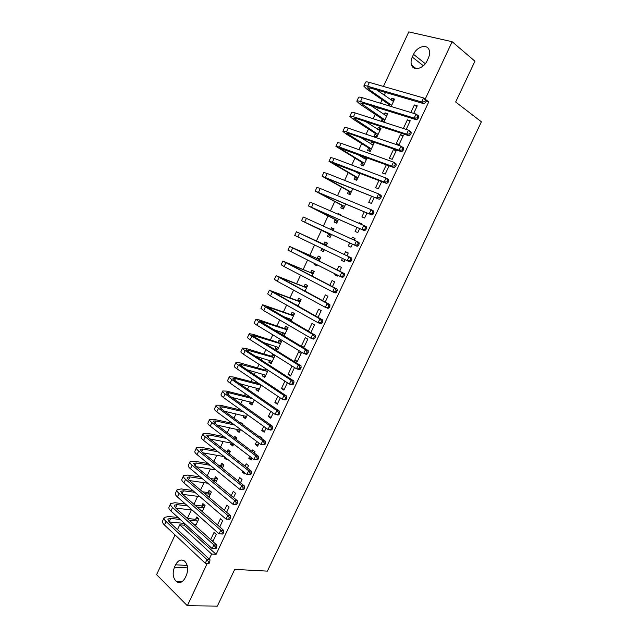 <?xml version="1.0" encoding="UTF-8"?>
<svg xmlns="http://www.w3.org/2000/svg" width="638" height="638" viewBox="0 0 638 638"><rect width="100%" height="100%" fill="white"/><g stroke="black" fill="none" stroke-linecap="round" stroke-linejoin="round"><path stroke-width="0.96" d="M385.504 92.47L384.228 95.214M382.122 99.735L380.495 103.244M378.31 107.934L377.353 109.991M375.296 114.417L373.27 118.772M371.141 123.349L370.503 124.721M368.493 129.051L366.076 134.243M363.995 138.717L363.668 139.419M361.706 143.646L358.899 149.675M354.935 158.192L351.745 165.051M348.189 172.699L344.616 180.387M341.466 187.157L337.502 195.667M334.751 201.576L330.42 210.899M328.068 215.955L323.354 226.091M321.4 230.294L316.408 241.012M314.558 245.008L309.781 255.272M307.54 260.089L303.162 269.491M300.546 275.122L296.574 283.671M293.576 290.115L289.995 297.81M286.621 305.052L283.439 311.902M279.699 319.949L276.9 325.954M275.018 330.005L274.779 330.524M272.793 334.798L270.384 339.966M268.47 344.089L267.928 345.254M265.902 349.6L263.885 353.938M261.939 358.125L261.101 359.936M259.044 364.362L257.409 367.871M255.423 372.129L254.291 374.57M252.193 379.068L250.949 381.763M248.932 386.086L247.504 389.164M245.375 393.742L244.506 395.608M242.456 400.01L240.741 403.71M238.572 408.36L238.078 409.421M236.004 413.887L233.994 418.209M229.568 427.723L227.264 432.668M223.148 441.528L220.565 447.086M216.745 455.285L213.874 461.457M210.365 469.002L207.214 475.781M204.008 482.679L200.571 490.072M197.66 496.324L193.944 504.307M191.336 509.921L187.357 518.479M184.908 523.742L184.222 525.218L179.764 524.779L211.617 554.047L209.248 559.095M383.438 86.433L408.775 31.9L452.151 41.717L425.187 99.145M452.151 41.717L474.943 61.216L455.66 102.008L481.395 121.818L267.394 571.13L234.72 569.391L217.367 606.1L187.349 605.749L156.605 574.639L175.051 534.931M177.5 529.652L179.764 524.779M381.093 121.3L382.074 119.202M384.204 114.633L385.033 112.838L387.776 113.7L383.821 122.177M406.183 129.402L410.25 120.742L407.387 119.848L403.336 128.485M368.581 148.144L367.488 150.488L370.168 151.445L374.219 142.76L371.523 141.827L370.614 143.773M392.163 159.309L396.326 150.432L393.502 149.459L389.355 158.304L392.163 159.309M355.175 176.917L354.082 179.246L356.722 180.283L360.007 173.241M357.113 172.746L357.36 172.228M378.948 180.514L375.591 187.692L378.342 188.768L381.715 181.575M341.84 205.532L340.764 207.844L343.356 208.953L345.684 203.953M364.282 211.808L361.898 216.896L364.609 218.052L367.002 212.948M328.586 233.971L327.509 236.267L330.061 237.456L331.449 234.481M330.699 229.441L331.481 227.758L334.041 228.922L333.251 230.605M349.712 242.895L348.292 245.925L350.956 247.161L352.383 244.123M354.242 240.167L355.047 238.452L352.367 237.232L351.562 238.947M316.911 265.647L314.343 264.531L316.847 265.791L317.238 264.945M314.343 264.531L314.733 263.693M317.214 258.358L318.282 256.069L320.802 257.305L319.064 261.03M337.454 275.951L334.767 274.787L337.39 276.102L337.789 275.241M339.663 271.238L341.45 267.434L338.818 266.15L337.039 269.938M334.767 274.787L335.173 273.933M304.103 286.494L305.163 284.213L307.644 285.521L304.996 291.191M325.221 302.037L327.932 296.255L325.348 294.884L322.645 300.657M288.599 319.766L289.15 318.577M291.072 314.462L292.124 312.197L294.557 313.577L291.016 321.169M310.865 332.645L314.502 324.894L311.958 323.45L308.337 331.186M277.953 349.177L275.281 348.332L277.666 349.807L281.549 341.466L279.157 340.014L278.112 342.271M275.281 348.332L276.126 346.522M297.156 361.882L301.152 353.372L298.648 351.849L294.676 360.342L297.156 361.882M265.121 376.699L262.417 375.941L264.754 377.489L268.127 370.255M262.417 375.941L263.175 374.315M265.225 369.912L265.775 368.732M284.301 389.292L281.47 388.518L283.91 390.129L287.363 382.752M281.47 388.518L284.915 381.165M252.361 404.069L249.618 403.399L251.914 405.01L254.291 399.922M249.618 403.399L250.303 401.94M271.206 417.212L268.335 416.542L270.735 418.225L273.168 413.033M268.335 416.542L270.759 411.366M239.665 431.272L236.897 430.698L239.154 432.373L240.534 429.414M236.897 430.698L237.503 429.406M240.494 422.978L240.709 422.523L242.974 424.182L242.759 424.637M258.191 444.965L255.28 444.391L257.64 446.145L259.052 443.123M261.341 438.25L261.556 437.788L259.188 436.049L258.972 436.52M255.28 444.391L256.699 441.376M226.187 458.18L224.249 457.837L226.466 459.583L226.873 458.714M224.249 457.837L224.656 456.967M227.016 451.911L228.037 449.71L230.262 451.441L229.17 453.793M244.242 472.399L242.304 472.08L244.617 473.906L245.032 473.021M247.384 467.997L248.517 465.596L246.188 463.794L245.064 466.187M242.304 472.08L242.719 471.195M214.424 478.931L215.437 476.745L217.63 478.54L215.652 482.767M233.524 497.56L235.55 493.246L233.269 491.372L231.243 495.678M201.895 505.798L202.916 503.621L205.061 505.479L202.222 511.572M219.743 526.94L222.654 520.728L220.413 518.79L217.51 524.978M184.222 525.218L216.099 554.358L428.76 101.865L426.232 101.131M212.885 541.558L216.242 534.413L214.017 532.435L210.676 539.565M195.667 519.173L196.679 517.003L198.801 518.893L195.539 525.903M226.626 512.274L229.09 507.003L226.833 505.097L224.369 510.352M208.148 492.384L209.168 490.199L211.338 492.026L208.929 497.193M240.446 482.799L242.025 479.441L239.721 477.599L238.149 480.956M220.708 465.437L221.729 463.244L223.938 465.006L222.399 468.3M251.707 458.786L248.78 458.259L251.117 460.046L252.034 458.092M254.355 453.147L255.025 451.712L252.68 449.942L252.01 451.377M248.78 458.259L249.697 456.306M233.349 444.822L230.565 444.287L232.798 446.002L233.691 444.088M230.565 444.287L231.131 443.075M233.707 437.54L234.361 436.137L236.61 437.827L235.956 439.239M264.69 431.113L261.803 430.483L264.172 432.205L266.102 428.098M261.803 430.483L263.717 426.391M246.005 417.691L243.253 417.069L245.526 418.711L247.4 414.692M243.253 417.069L243.891 415.689M277.745 403.272L274.89 402.554L277.307 404.197L280.257 397.921M274.89 402.554L277.825 396.286M258.733 390.4L256.005 389.69L258.326 391.269L261.197 385.113M256.005 389.69L256.731 388.143M290.521 376.029L294.501 367.544L292.029 365.989L288.057 374.45L290.521 376.029M271.525 362.958L268.837 362.161L271.198 363.668L275.074 355.358L272.705 353.867L271.66 356.116M268.837 362.161L269.643 360.438M303.816 347.686L307.819 339.153L305.299 337.677L301.303 346.187L303.816 347.686M284.404 335.357L281.749 334.464L284.149 335.907L288.041 327.541L285.633 326.13L284.58 328.387M281.749 334.464L282.626 332.573M318.035 317.365L321.209 310.594L318.649 309.191L315.483 315.946M297.579 300.498L298.64 298.225L301.088 299.573L297.994 306.2M332.43 286.661L334.679 281.868L332.071 280.537L329.83 285.322M310.65 272.442L311.719 270.161L314.215 271.437L312.022 276.134M344.193 261.596L341.521 260.376L344.161 261.652L345.086 259.682M346.92 255.766L348.236 252.967L345.581 251.715L344.273 254.506M341.521 260.376L342.439 258.414M323.466 251.587L320.914 250.423L323.442 251.643L324.343 249.713M320.914 250.423L321.815 248.501M323.801 244.234L324.87 241.938L327.414 243.134L326.13 245.877M356.985 227.375L355.087 231.434L357.774 232.631L359.68 228.564M361.587 224.496L361.874 223.89L359.17 222.718L358.891 223.324M335.205 219.767L334.129 222.08L336.697 223.22L338.555 219.241M337.829 214.137L338.1 213.539L340.684 214.663L340.413 215.261M371.603 196.185L368.732 202.318L371.468 203.434L374.346 197.294M348.492 191.248L347.415 193.569L350.031 194.638L352.83 188.625M386.317 164.795L382.465 173.018L385.24 174.062L389.108 165.816M361.866 162.554L360.781 164.891L363.437 165.888L367.201 157.809M363.859 158.28L364.529 156.836M399.101 144.515L403.272 135.615L400.433 134.674L396.278 143.55L399.101 144.515M375.319 133.693L374.219 136.046L376.922 136.963L380.99 128.254L378.27 127.353L377.401 129.227M413.703 113.373L417.244 105.828L414.357 104.967L410.824 112.495M388.382 105.653L388.845 104.664M391.022 99.999L391.82 98.284L394.579 99.105L391.134 106.49M413.544 54.374C416.893 46.502 427.221 43.607 429.191 50.131C429.964 52.483 429.693 55.123 428.377 58.042L427.109 60.754C423.696 68.649 413.536 71.384 411.542 65.092C410.712 62.707 410.96 60.028 412.292 57.053L413.544 54.374L425.315 63.688M428.76 101.865L426.025 99.831M216.099 554.358L211.617 554.047M207.246 563.362L187.349 605.749M185.235 577.749C182.755 582.271 179.844 583.563 176.487 581.625C172.914 578.092 172.244 573.283 174.469 567.206L175.594 564.805C178.106 560.204 181.072 558.936 184.494 561.001C187.955 564.542 188.585 569.319 186.376 575.317L185.235 577.749M213.22 540.857L211.999 540.753M195.818 525.297L194.749 525.194M290.88 375.264L288.057 374.45M297.475 361.204L294.676 360.342M304.087 347.104L301.303 346.187M355.007 238.532L352.367 237.232M334.001 228.994L331.481 227.758M361.794 224.066L359.17 222.718M340.612 214.831L338.1 213.539M396.023 151.07L393.502 149.459M373.948 143.351L371.523 141.827M402.937 136.341L400.433 134.674M380.671 128.932L378.27 127.353M409.867 121.563L407.387 119.848M387.418 114.465L385.033 112.838M416.813 106.745L414.357 104.967M394.18 99.959L391.82 98.284M209.105 563.418L209.79 561.958L208.594 561.887L207.9 563.354L209.105 563.418L205.253 563.242L206.975 559.582L166.063 521.501C164.253 519.771 163.647 518.415 164.253 517.426L168.56 516.509L178.058 517.506M187.301 518.471L195.236 519.308L198.219 518.375M196.073 524.755L193.816 524.356M184.565 523.439L169.158 521.908M197.788 521.071L189.422 520.385M180.171 519.436L170.673 518.455L167.818 519.069L169.038 521.796L209.974 559.765L209.79 561.958M207.9 563.354L205.253 563.242L164.444 524.994C162.634 523.256 162.036 521.892 162.65 520.887L164.062 517.833M208.594 561.887L206.975 559.582L209.974 559.765M197.365 521.206L195.236 519.308M215.995 548.752L216.681 547.284L215.492 547.197L214.799 548.664L215.995 548.752L212.135 548.568L213.866 544.892L172.547 507.489C170.713 505.798 170.091 504.483 170.673 503.541L174.932 502.736L185.347 503.988M194.877 505.129L201.472 505.926L204.511 505.001M202.318 511.357L201.696 511.11M192.15 510.017L175.857 508.151M204.04 507.665L197.022 507.011M187.492 505.886L177.069 504.65L174.246 505.184L175.506 507.832L216.848 545.131L216.681 547.284M214.799 548.664L212.135 548.568L170.92 510.998C169.094 509.291 168.48 507.968 169.07 507.019L170.498 503.932M215.492 547.197L213.866 544.892L216.848 545.131M203.618 507.792L201.472 505.926M222.901 534.046L223.595 532.57L222.407 532.459L221.713 533.934L222.901 534.046L219.049 533.846L220.78 530.162L179.047 493.445C177.204 491.778 176.559 490.502 177.117 489.617L181.328 488.931L192.756 490.478M202.613 491.81L207.725 492.504L210.827 491.595M199.885 496.611L182.604 494.362M210.317 494.211L204.774 493.652M194.917 492.337L183.481 490.805L180.69 491.268L181.989 493.828L223.739 530.441L223.595 532.57M221.713 533.934L219.049 533.846L177.42 496.962C175.578 495.287 174.94 494.003 175.506 493.102L176.949 489.984M222.407 532.459L220.78 530.162L223.739 530.441M209.894 494.338L207.725 492.504M229.832 519.284L230.525 517.801L229.353 517.673L228.651 519.157L229.832 519.284L225.98 519.077L227.718 515.376L185.57 479.353C183.704 477.726 183.042 476.49 183.577 475.653L187.739 475.079L200.3 476.977M210.524 478.524L214.001 479.05L217.159 478.157M207.781 483.229L189.406 480.558M216.601 480.725L212.701 480.326M202.477 478.803L189.917 476.921L187.157 477.304L188.497 479.784L230.661 515.711L230.525 517.801M228.651 519.157L225.98 519.077L183.935 482.886C182.077 481.243 181.415 479.999 181.958 479.146L183.417 475.996M229.353 517.673L227.718 515.376L230.661 515.711M216.178 480.853L214.001 479.05M236.786 504.475L237.488 502.991L236.315 502.848L235.613 504.331L236.786 504.475L232.934 504.259L234.672 500.551L192.118 465.23C190.228 463.627 189.542 462.43 190.06 461.641L194.175 461.186L207.996 463.499M218.627 465.277L220.285 465.557L223.515 464.671M215.875 469.895L196.265 466.721M222.909 467.207L220.836 467.048M210.197 465.285L196.368 462.997L193.641 463.3L195.029 465.7L237.599 500.934L237.488 502.991M235.613 504.331L232.934 504.259L190.475 468.763C188.593 467.152 187.915 465.947 188.433 465.15L189.909 461.976M236.315 502.848L234.672 500.551L237.599 500.934M222.495 467.319L220.285 465.557M243.764 489.625L244.466 488.142L243.301 487.966L242.599 489.458L243.764 489.625L239.904 489.402L241.65 485.678L198.673 451.05C196.775 449.487 196.065 448.331 196.56 447.597L200.627 447.254L215.875 450.053M226.817 451.959L229.895 451.154M224.193 456.609L203.195 452.876M218.092 451.8L202.844 449.024L200.149 449.256L201.576 451.568L244.561 486.108L244.466 488.142M242.599 489.458L239.904 489.402L197.038 454.599C195.132 453.028 194.43 451.863 194.933 451.106L196.416 447.9M243.301 487.966L241.65 485.678L244.561 486.108M250.758 474.728L251.46 473.236L250.303 473.045L249.602 474.536L250.758 474.728L246.898 474.489L248.653 470.756L205.261 436.839C203.339 435.299 202.605 434.191 203.075 433.505L207.095 433.282L223.97 436.655M234.409 438.067L236.299 437.596M232.798 443.402L210.205 439.008M226.211 438.37L209.336 435.02L206.672 435.164L208.14 437.397L251.539 471.235L251.46 473.236M249.602 474.536L246.898 474.489L203.61 440.395C201.696 438.856 200.97 437.732 201.448 437.03L202.94 433.792M250.303 473.045L248.653 470.756L251.539 471.235M240.032 430.498L239.274 429.781M257.784 459.783L258.486 458.283L257.337 458.076L256.628 459.575L257.784 459.783L253.916 459.535L255.679 455.787L211.864 422.579C209.918 421.08 209.168 420.011 209.615 419.365L213.586 419.27L232.328 423.329M242.097 424.15L242.719 423.999M240.191 430.164L217.303 425.139M234.585 425.004L215.843 420.968L213.212 421.04L214.727 423.185L258.549 456.322L258.486 458.283M256.628 459.575L253.916 459.535L210.205 426.144C208.267 424.637 207.525 423.56 207.98 422.906L209.487 419.637M257.337 458.076L255.679 455.787L258.549 456.322M246.364 416.917L245.502 416.056M264.826 444.79L265.528 443.29L264.387 443.059L263.677 444.558L264.826 444.79L260.958 444.534L262.72 440.77L218.483 408.28C216.521 406.813 215.748 405.784 216.17 405.194L220.094 405.21L241.004 410.106M246.563 416.494L224.512 411.263M243.285 411.741L222.375 406.877L219.775 406.869L221.33 408.934L265.575 441.352L265.528 443.29M263.677 444.558L260.958 444.534L216.824 411.853C214.87 410.378 214.105 409.341 214.535 408.743L216.059 405.449M264.387 443.059L262.72 440.77L265.575 441.352M252.72 403.288L251.747 402.291M271.884 429.749L272.593 428.242L271.461 427.994L270.751 429.502L271.884 429.749L270.863 430.1L268.024 429.478L269.794 425.713L225.126 393.933C223.141 392.498 222.351 391.517 222.75 390.974L226.618 391.118L250.096 397.011M252.959 402.785L231.857 397.402M252.401 398.614L228.922 392.745L226.362 392.657L227.957 394.635L272.625 426.344L272.593 428.242M270.751 429.502L268.024 429.478L223.459 397.522C221.482 396.078 220.7 395.081 221.107 394.531L222.646 391.206M271.461 427.994L269.794 425.713L272.625 426.344M259.092 389.619L258.015 388.478M278.973 414.66L279.683 413.145L278.559 412.874L277.849 414.389L278.973 414.66L277.929 415.051L275.106 414.381L276.884 410.601L231.785 379.546C229.784 378.143 228.97 377.202 229.345 376.715L233.165 376.978L258.996 383.637M259.371 389.036L239.37 383.574M261.133 385.24L235.486 378.565L232.958 378.398L234.601 380.296L279.699 411.287L279.683 413.145M277.849 414.389L275.106 414.381L230.119 383.143C228.125 381.739 227.311 380.782 227.694 380.288L229.249 376.93M278.559 412.874L276.884 410.601L279.699 411.287M260.727 385.328L258.398 383.765M265.488 375.918L264.299 374.626M286.079 399.524L286.797 398.008L285.68 397.713L284.963 399.236L286.079 399.524L285.019 399.954L282.219 399.236L283.998 395.44L238.468 365.111C236.451 363.748 235.613 362.847 235.964 362.416L239.729 362.799L264.818 370L267.043 369.554M265.799 375.248L247.097 369.785M267.569 371.444L239.585 364.099L241.268 365.909L286.789 396.174L286.797 398.008M284.963 399.236L282.219 399.236L236.794 368.724C234.776 367.352 233.947 366.443 234.305 365.997L235.877 362.607M285.68 397.713L283.998 395.44L286.789 396.174M267.163 371.523L264.818 370M271.892 362.169L270.608 360.725M293.217 384.339L293.927 382.816L292.818 382.505L292.1 384.028L293.217 384.339L292.124 384.818L289.349 384.036L291.135 380.232L245.167 350.637C243.126 349.305 242.273 348.452 242.599 348.069L246.316 348.571L271.254 356.187L275.018 355.478M272.243 361.419L255.104 356.076M274.029 357.607L246.22 349.76L247.951 351.482L293.911 381.022L293.927 382.816M292.1 384.028L289.349 384.036L243.493 354.265C241.459 352.926 240.606 352.056 240.941 351.658L242.52 348.236M292.818 382.505L291.135 380.232L293.911 381.022M273.622 357.679L271.254 356.187M278.32 348.388L276.932 346.785M300.37 369.107L301.088 367.584L299.98 367.249L299.262 368.772L300.37 369.107L299.262 369.625L296.503 368.796L298.289 364.976L251.89 336.122C249.833 334.822 248.956 334.009 249.259 333.682L252.927 334.312L277.705 342.343L281.454 341.681M278.71 347.55L263.51 342.502M280.497 343.722L252.887 335.373L254.658 337.008L301.048 365.813L301.088 367.584M299.262 368.772L296.503 368.796L250.208 339.751C248.15 338.451 247.281 337.622 247.592 337.279L249.187 333.834M299.98 367.249L298.289 364.976L301.048 365.813M280.09 343.794L277.705 342.343M284.771 334.567L283.28 332.789M307.548 353.827L308.266 352.296L307.173 351.937L306.447 353.476L307.548 353.827L306.415 354.385L303.68 353.5L305.474 349.672L258.637 321.56L255.934 319.247L259.546 320.005L284.181 328.45L287.905 327.836M285.202 333.642L272.474 329.144M286.988 329.806L259.562 320.946L308.21 350.565L308.266 352.296M306.447 353.476L303.68 353.5L256.947 325.205C254.873 323.929 253.98 323.147 254.267 322.86L255.87 319.383M307.173 351.937L305.474 349.672L308.21 350.565M286.59 329.87L284.181 328.45M291.239 320.699L289.652 318.753M314.749 338.491L315.467 336.96L314.382 336.585L313.657 338.124L314.749 338.491L313.601 339.097L310.873 338.164L312.676 334.32L265.4 306.95L262.633 304.773L290.673 314.526L294.381 313.952M291.702 319.694L282.307 316.137M293.496 315.85L266.269 306.471L315.395 335.261L315.467 336.96M313.657 338.124L310.873 338.164L263.709 310.61L260.958 308.393L262.577 304.884M314.382 336.585L312.676 334.32L315.395 335.261M293.097 315.906L290.673 314.526M296.662 305.458L296.04 304.677M321.975 323.115L322.692 321.576L321.616 321.177L320.89 322.716L321.975 323.115L320.802 323.753L318.099 322.772L319.909 318.912L269.348 290.258L297.18 300.554L300.873 300.027M298.225 305.706L293.6 303.752M300.027 301.846L272.992 291.957L322.605 319.917L322.692 321.576M320.89 322.716L318.099 322.772L270.488 295.968L267.665 293.887L269.308 290.346M321.616 321.177L319.909 318.912L322.605 319.917M299.629 301.902L297.18 300.554M329.216 307.683L329.942 306.144L328.873 305.722L328.147 307.269L329.216 307.683L328.028 308.369L325.34 307.333L327.158 303.465L276.087 275.696L303.712 286.542L307.388 286.063M306.575 287.81L279.731 277.402L329.838 304.517L329.942 306.144M328.147 307.269L325.34 307.333L277.283 281.278L274.396 279.34L276.055 275.76M328.873 305.722L327.158 303.465L329.838 304.517M306.176 287.858L303.712 286.542M336.489 292.204L337.215 290.657L336.154 290.218L335.421 291.765L336.489 292.204L335.277 292.93L332.613 291.845L334.432 287.961L282.841 261.086L310.259 272.49L313.92 272.059M313.146 273.726L286.494 262.8L337.087 289.07L337.215 290.657M335.421 291.765L332.613 291.845L284.101 266.548L281.151 264.738L282.817 261.133M336.154 290.218L334.432 287.961L337.087 289.07M312.748 273.774L310.259 272.49M343.778 276.677L344.512 275.122L343.459 274.659L342.726 276.222L343.778 276.677L342.542 277.45L339.902 276.302L341.729 272.41L289.62 246.435L316.823 258.398L320.467 258.015M319.734 259.602L293.273 248.15L344.368 273.566L344.512 275.122M342.726 276.222L339.902 276.302L287.921 250.104L289.604 246.459M343.459 274.659L341.729 272.41L344.368 273.566M319.335 259.642L316.823 258.398M323.841 250.782L322.469 248.812M351.099 261.101L351.833 259.538L350.788 259.06L350.055 260.615L351.099 261.101L349.839 261.915L347.224 260.711L349.05 256.803L296.415 231.738L323.41 244.266L327.039 243.931M326.337 245.439L300.083 233.46L351.666 258.023L351.833 259.538M350.055 260.615L347.224 260.711L294.716 235.414L296.415 231.746M350.788 259.06L349.05 256.803L351.666 258.023M325.946 245.471L323.41 244.266M330.42 236.674L328.363 233.644L330.915 234.816L305.195 222.415L357.16 246.324L301.535 220.692L328.363 233.644M331.816 229.951L333.626 229.808M357.4 244.968L358.436 245.471L359.178 243.907L358.133 243.397L357.4 244.968L354.561 245.072L356.395 241.156L306.415 218.371L303.241 217L301.535 220.676M358.133 243.397L356.395 241.156L358.995 242.424L359.178 243.907M358.436 245.471L357.16 246.324M337.024 222.526L334.982 219.432L337.558 220.573L312.038 207.645L364.505 230.693L308.369 205.914L334.982 219.432M364.769 229.265L365.805 229.792L366.539 228.221L365.51 227.694L364.769 229.265L361.921 229.377L363.764 225.453L313.322 203.442L310.076 202.214L308.377 205.883M365.51 227.694L363.764 225.453L366.34 226.777L366.539 228.221M365.805 229.792L364.505 230.693M343.643 208.339L341.617 205.189L344.217 206.289L318.896 192.828L371.866 215.006L315.22 191.097L341.617 205.189M372.169 213.515L373.19 214.065L373.932 212.486L372.911 211.936L372.169 213.515L369.306 213.642L371.156 209.695L320.252 188.481L316.934 187.381L315.244 191.041M372.911 211.936L371.156 209.695L373.716 211.074L373.932 212.486M373.19 214.065L371.866 215.006M350.278 194.104L348.276 190.898L350.9 191.966L325.779 177.97L379.259 199.271L322.094 176.232L348.276 190.898M379.586 197.708L380.607 198.282L381.349 196.703L380.336 196.129L379.586 197.708L376.723 197.844L378.573 193.888L327.206 173.464L323.817 172.507L322.134 176.16M380.336 196.129L378.573 193.888L381.109 195.324L381.349 196.703M380.607 198.282L379.259 199.271M356.929 179.836L354.959 176.566L357.599 177.595L332.677 163.065L386.676 183.481L384.156 182.005L332.438 162.172L328.993 161.326L354.959 176.566M357.479 172.954L359.146 172.914M359.657 173.991L353.954 170.92M387.035 181.854L388.04 182.444L388.781 180.865L387.784 180.267L387.035 181.854L384.156 182.005L386.022 178.034L334.176 158.399L330.723 157.586L329.041 161.223M387.784 180.267L386.022 178.034L388.526 179.525L388.781 180.865M388.04 182.444L386.676 183.481M363.604 165.521L361.658 162.196L364.322 163.184L339.599 148.112L394.109 167.642L391.612 166.103L339.424 147.075L335.915 146.365L361.658 162.196M364.354 158.583L366.858 158.551M366.379 159.572L356.73 153.989M394.507 165.952L395.504 166.566L396.246 164.971L395.249 164.357L394.507 165.952L391.612 166.103L393.486 162.124L341.178 143.295L337.646 142.625L335.971 146.246M395.249 164.357L393.486 162.124L395.975 163.671L396.246 164.971M395.504 166.566L394.109 167.642M370.303 151.166L368.373 147.777L371.061 148.734L346.546 133.119L348.954 133.501L401.573 151.748L399.101 150.161L346.434 131.93C344.089 131.133 342.893 130.942 342.853 131.364L345.78 133.765L368.373 147.777M371.244 144.172L373.565 144.172M373.126 145.113L360.781 137.601M401.996 149.986L402.985 150.624L403.734 149.029L402.745 148.391L401.996 149.986L399.101 150.161L400.975 146.166L348.189 128.142C345.836 127.353 344.64 127.177 344.592 127.608L342.917 131.229M402.745 148.391L400.975 146.166L403.439 147.769L403.734 149.029M402.985 150.624L401.573 151.748M377.018 136.763L375.112 133.326L377.816 134.235L353.516 118.078L355.964 118.365L409.062 135.806L406.605 134.155L353.468 116.746C351.099 115.98 349.879 115.845 349.815 116.323L352.686 118.859L375.112 133.326M378.159 129.721L380.288 129.753M379.889 130.607L365.606 121.531M409.516 133.98L410.497 134.642L411.247 133.039L410.266 132.377L409.516 133.98L406.605 134.155L408.487 130.152L355.23 112.942C352.854 112.184 351.634 112.057 351.562 112.551L349.887 116.156M410.266 132.377L408.487 130.152L410.936 131.811L411.247 133.039M410.497 134.642L409.062 135.806M383.645 122.121L381.867 118.82L384.602 119.697L360.502 102.989L362.998 103.181L416.574 119.808L414.142 118.102L360.526 101.506C358.133 100.788 356.889 100.692 356.794 101.227L359.617 103.898L381.867 118.82M385.089 115.231L387.035 115.295M386.668 116.068L370.957 105.653M417.061 117.91L418.026 118.596L418.783 116.993L417.81 116.307L417.061 117.91L414.142 118.102L416.024 114.082L362.288 97.694C359.896 96.976 358.644 96.896 358.548 97.447L356.881 101.043M417.81 116.307L416.024 114.082L418.448 115.805L418.783 116.993M418.026 118.596L416.574 119.808M389.547 106.004L388.646 104.281L391.397 105.111L369.33 89.711L367.512 87.853L370.056 87.948L424.103 103.763L421.694 102L367.6 86.226C365.183 85.54 363.923 85.492 363.804 86.09L366.563 88.897L388.646 104.281M392.035 100.708L393.798 100.788M393.479 101.474L376.667 89.886M424.629 101.801L425.586 102.503L426.344 100.892L425.386 100.182L424.629 101.801L421.694 102L423.592 97.965L369.37 82.398C366.954 81.72 365.678 81.688 365.558 82.294L363.899 85.883M425.386 100.182L423.592 97.965L425.993 99.743L426.344 100.892M425.586 102.503L424.103 103.763M174.469 567.206L187.66 567.9M175.594 564.805L187.229 565.443M412.292 57.053L423.377 65.762M169.094 521.852L170.673 518.455M164.444 524.994L166.063 521.501M175.57 507.888L177.069 504.65M170.92 510.998L172.547 507.489M182.053 493.884L183.481 490.805M177.42 496.962L179.047 493.445M188.561 479.84L189.917 476.921M183.935 482.886L185.57 479.353M195.092 465.756L196.368 462.997M190.475 468.763L192.118 465.23M201.64 451.624L202.844 449.024M197.038 454.599L198.673 451.05M208.203 437.453L209.336 435.02M203.61 440.395L205.261 436.839M214.791 423.241L215.843 420.968M210.205 426.144L211.864 422.579M221.394 408.982L222.375 406.877M216.824 411.853L218.483 408.28M228.021 394.683L228.922 392.745M223.459 397.522L225.126 393.933M234.664 380.336L235.486 378.565M230.119 383.143L231.785 379.546M241.331 365.957L242.073 364.346M236.794 368.724L238.468 365.111M248.023 351.522L248.684 350.087M243.493 354.265L245.167 350.637M254.721 337.055L255.312 335.787M250.208 339.751L251.89 336.122M261.452 322.533L261.955 321.44M256.947 325.205L258.637 321.56M268.199 307.979L268.622 307.053M263.709 310.61L265.4 306.95M274.962 293.368L275.313 292.619M270.488 295.968L272.187 292.3M281.757 278.726L282.02 278.144M277.283 281.278L278.989 277.602M288.559 264.028L288.743 263.63M284.101 266.548L285.816 262.864M290.944 251.779L292.659 248.078M297.81 236.961L299.525 233.245M304.693 222.096L306.415 218.371M311.591 207.183L313.322 203.442M320.978 194.064L321.185 193.617M318.522 192.221L320.252 188.481M327.82 179.294L328.115 178.664M325.468 177.22L327.206 173.464M334.687 164.476L335.062 163.663M332.438 162.172L334.176 158.399M341.577 149.619L342.04 148.622M339.424 147.075L341.178 143.295M348.484 134.706L349.026 133.525M346.434 131.93L348.189 128.142M355.414 119.753L356.044 118.389M353.468 116.746L355.23 112.942M362.36 104.76L363.078 103.204M360.526 101.506L362.288 97.694M369.33 89.711L370.136 87.972M367.6 86.226L369.37 82.398M176.487 581.625L181.798 581.824M411.542 65.092L416.096 68.617"/></g></svg>
